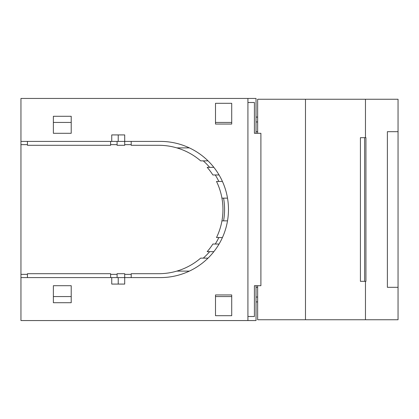 <?xml version="1.0" encoding="UTF-8"?>
<svg xmlns="http://www.w3.org/2000/svg" width="419" height="419" viewBox="0 0 419 419"><rect width="100%" height="100%" fill="white"/><g stroke="black" fill="none" stroke-linecap="round" stroke-linejoin="round"><path stroke-width="0.63" d="M223.568 220.85A64.201 64.201 0 0 0 223.568 198.15M257.648 285.7L257.648 319.744L365.462 319.744L365.462 281.322M365.462 137.678L365.462 99.256L398.05 99.256L398.05 131.681L387.381 131.681L398.05 131.681L398.05 287.319L387.381 287.319L387.381 131.681M305.477 319.744L305.477 99.256L365.462 99.256M387.381 287.319L398.05 287.319L398.05 319.744L365.462 319.744M257.648 287.319L256.03 287.319M257.648 131.681L256.03 131.681M257.648 133.3L257.648 99.256L305.477 99.256M364.645 137.678L365.934 137.678L365.934 281.322L360.419 281.322L360.419 137.678L364.645 137.678L364.645 281.322M256.03 285.7L256.03 320.556L20.95 320.556L20.95 277.593L160.377 277.593A68.093 68.093 0 0 0 228.47 209.5A68.093 68.093 0 0 0 160.377 141.407L124.71 141.407L124.71 144.649L131.194 144.649L131.194 141.407M247.922 320.556L247.922 98.444L256.03 98.444L256.03 133.3M219.064 244.031L215.266 244.031A64.851 64.851 0 0 0 218.849 237.547L216.508 237.547A64.201 64.201 0 0 0 216.508 181.453L218.849 181.453A64.851 64.851 0 0 0 215.266 174.969L212.878 174.969A64.201 64.201 0 0 0 207.18 167.349L209.657 167.349A64.851 64.851 0 0 0 203.273 160.865L200.664 160.865A64.201 64.201 0 0 0 158.754 145.299L131.194 145.299L131.194 144.649M124.71 144.649L124.71 145.299L117.09 145.299L117.09 141.407M110.606 141.407L110.606 144.649L117.09 144.649M110.606 144.649L110.606 145.299L27.434 145.299L27.434 141.407M247.922 98.444L20.95 98.444L20.95 144.649L27.434 144.649M20.95 144.649L20.95 277.593M27.434 277.593L27.434 274.351L20.95 274.351M27.434 274.351L27.434 273.701L110.606 273.701L110.606 277.593M117.09 277.593L117.09 274.351L110.606 274.351M117.09 274.351L117.09 273.701L124.71 273.701L124.71 284.077L118.226 284.077L118.226 277.593M131.194 277.593L131.194 274.351L124.71 274.351M131.194 274.351L131.194 273.701L158.754 273.701A64.201 64.201 0 0 0 200.664 258.135L203.273 258.135A64.851 64.851 0 0 0 209.657 251.651L213.852 251.651M215.266 244.031L212.878 244.031A64.201 64.201 0 0 1 207.18 251.651L209.657 251.651M208.034 160.865L203.273 160.865M215.497 103.31L231.712 103.31L215.497 103.31L215.497 124.061L231.712 124.061L231.712 103.31M231.712 315.69L215.497 315.69L231.712 315.69L231.712 294.939L215.497 294.939L215.497 315.69M53.375 116.278L53.375 133.3L71.209 133.3L71.209 116.278L53.375 116.278M219.064 174.969L215.266 174.969M209.657 167.349L213.852 167.349M118.226 141.407L124.71 141.407L124.71 134.923L118.226 134.923L118.226 141.407L20.95 141.407M71.209 302.722L71.209 285.7L53.375 285.7L53.375 302.722L71.209 302.722M208.034 258.135L203.273 258.135M218.849 181.453L222.426 181.453M218.849 237.547L222.426 237.547M189.378 147.891L176.818 147.891M231.712 122.437L215.497 122.437M71.209 122.437L53.375 122.437M231.712 296.563L215.497 296.563M71.209 296.563L53.375 296.563M189.378 271.109L176.818 271.109M111.737 141.407L111.737 134.923L118.226 134.923M111.737 277.593L111.737 284.077L118.226 284.077M247.922 102.498L254.406 102.498L254.406 133.3L260.896 133.3L260.896 285.7L254.406 285.7L254.406 316.502L247.922 316.502M227.517 198.15L221.944 198.15M227.517 220.85L221.944 220.85M257.648 117.09L256.03 117.09M257.648 301.91L256.03 301.91M257.648 121.955L256.03 121.955M257.648 297.045L256.03 297.045"/></g></svg>
